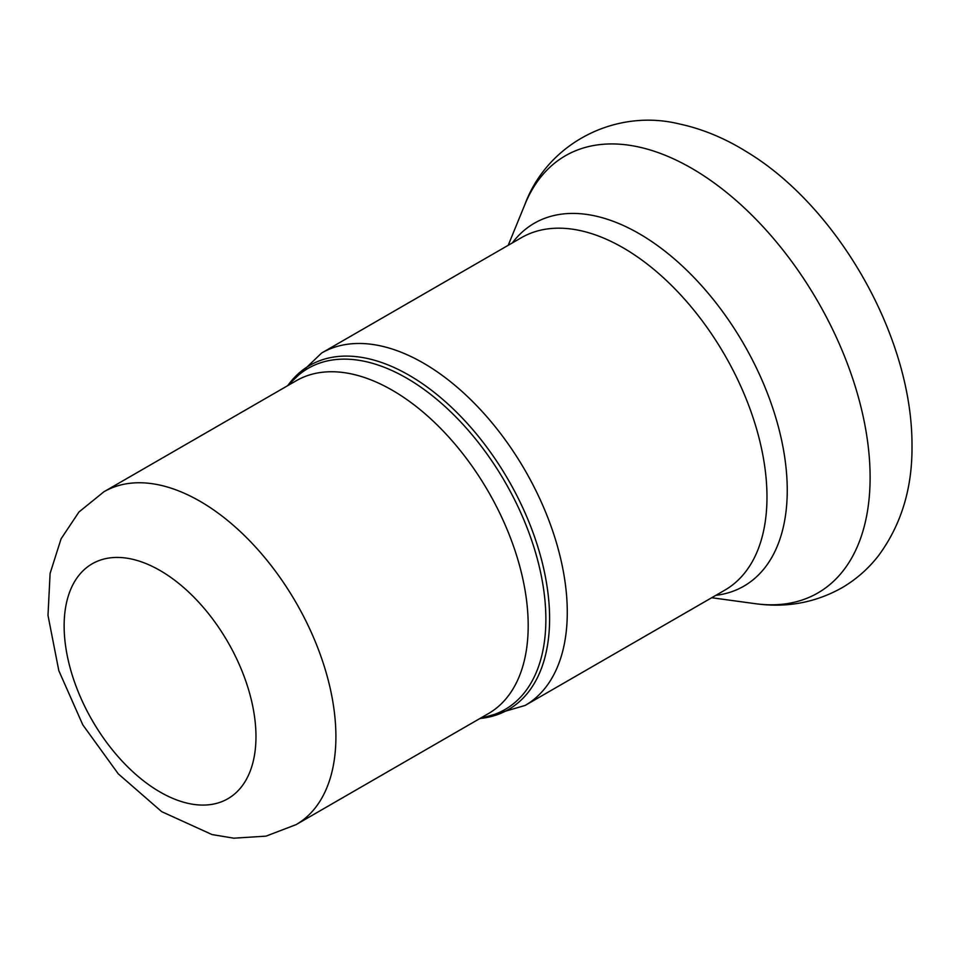 <?xml version="1.0" encoding="UTF-8"?>
<svg xmlns="http://www.w3.org/2000/svg" width="960" height="960" viewBox="0 0 960 960"><rect width="100%" height="100%" fill="white"/><g stroke="black" fill="none" stroke-linecap="round" stroke-linejoin="round"><path stroke-width="1.44" d="M481.14 717.78A196.944 113.712 -120 0 0 545.868 619.32A196.944 113.712 -120 0 0 445.416 406.884A196.944 113.712 -120 0 0 288.972 384.924M103.932 491.76L296.22 380.748A192.168 110.952 60 0 1 444.312 432.228A192.168 110.952 60 0 1 528.192 625.62A192.168 110.952 60 0 1 488.4 713.604L296.112 824.616A192.168 110.952 -120 0 0 335.904 736.644A192.168 110.952 -120 0 0 252.024 543.24A192.168 110.952 -120 0 0 103.932 491.76L78.972 511.98L61.092 538.788L50.1 573.42L48 615.408L58.824 670.692L82.776 724.8L118.26 773.844L161.7 811.656L212.052 834.576L233.796 838.188L266.028 836.136L296.112 824.616M287.748 385.644A198.708 114.72 60 0 1 445.776 402.048A198.708 114.72 60 0 1 549.6 618.6A198.708 114.72 60 0 1 479.916 718.488M321.648 353.004L521.364 237.708A203.472 117.48 -120 0 1 678.156 292.224A203.472 117.48 -120 0 1 766.98 496.992A203.472 117.48 -120 0 1 724.836 590.148L525.132 705.444A203.472 117.48 -120 0 0 567.276 612.288A203.472 117.48 -120 0 0 478.452 407.52A203.472 117.48 -120 0 0 321.648 353.004L287.292 385.896M870.108 477.42A252.432 145.74 -120 0 0 723.996 190.38A252.432 145.74 -120 0 0 524.868 204.552C547.572 142.98 615.612 108.156 679.476 123.984C702.612 128.976 725.088 138.312 746.904 151.968C836.484 205.86 912.516 335.52 912 445.896C912.384 488.16 901.296 524.64 878.736 555.372C868.476 568.668 856.128 579.516 841.704 587.928C815.052 602.772 786.252 608.016 755.304 603.684A252.432 145.74 -120 0 0 870.108 477.42M715.812 595.356A209.532 120.972 -120 0 0 787.248 490.236A209.532 120.972 -120 0 0 678.912 262.908A209.532 120.972 -120 0 0 512.34 242.916M255.972 736.644A135.648 78.324 -120 0 0 112.092 557.652A135.648 78.324 -120 0 0 112.092 749.496A135.648 78.324 -120 0 0 255.972 736.644M525.132 705.444L479.46 718.752M711.684 597.732L755.304 603.684M508.212 245.304L524.868 204.552"/></g></svg>
